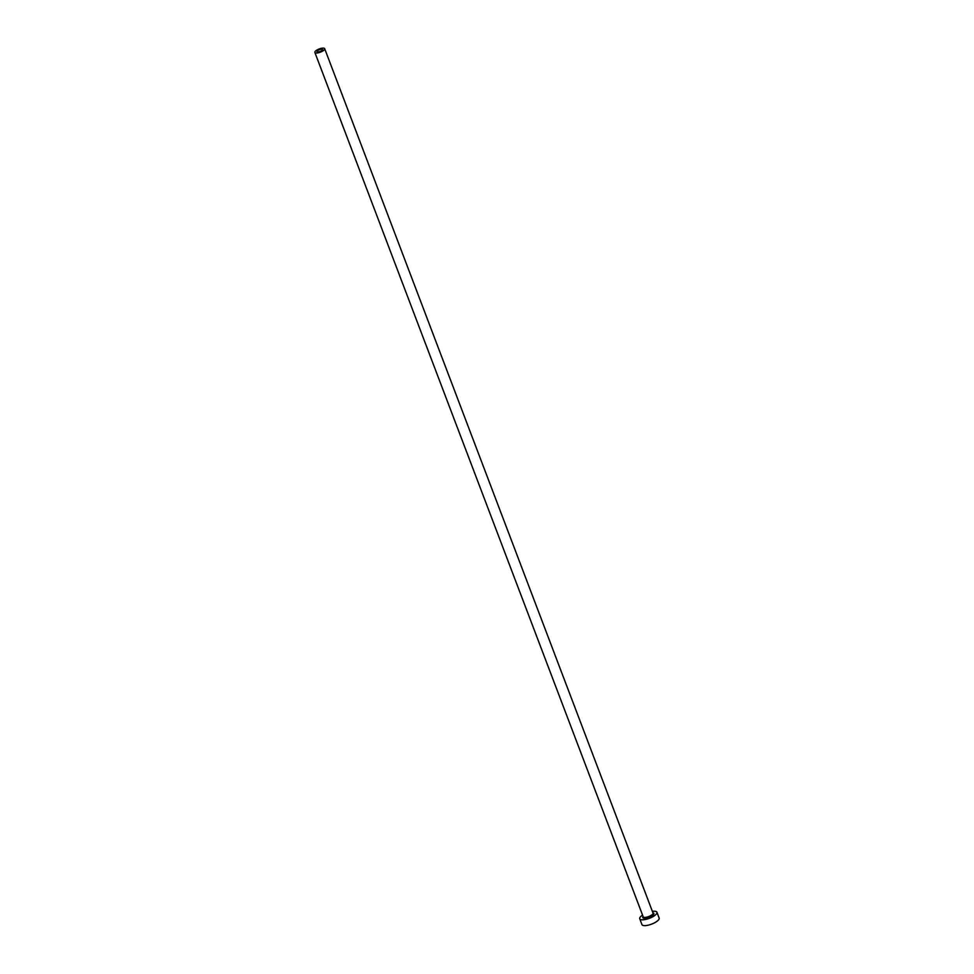 <?xml version="1.0" encoding="UTF-8"?>
<svg xmlns="http://www.w3.org/2000/svg" width="974" height="974" viewBox="0 0 974 974"><rect width="100%" height="100%" fill="white"/><g stroke="black" fill="none" stroke-linecap="round" stroke-linejoin="round"><path stroke-width="1.46" d="M321.676 50.672A2.959 0.962 -20.8 0 0 322.54 49.516A2.959 0.962 -20.8 0 0 320.726 49.284A2.959 0.962 -20.8 0 0 317.865 50.453A2.959 0.962 -20.8 0 0 317.013 51.61A2.959 0.962 -20.8 0 0 318.827 51.841A2.959 0.962 -20.8 0 0 321.676 50.672M316.392 50.368A5.26 1.704 -20.8 0 0 314.858 52.426A5.26 1.704 -20.8 0 0 318.084 52.84A5.26 1.704 -20.8 0 0 323.161 50.758A5.26 1.704 -20.8 0 0 324.683 48.7A5.26 1.704 -20.8 0 0 321.457 48.298A5.26 1.704 -20.8 0 0 316.392 50.368M642.56 915.085A9.192 2.995 -20.8 0 0 642.414 915.183A9.192 2.995 -20.8 0 0 639.748 918.786A9.192 2.995 -20.8 0 0 645.385 919.493A9.192 2.995 -20.8 0 0 654.26 915.852A9.192 2.995 -20.8 0 0 656.939 912.261A9.192 2.995 -20.8 0 0 652.373 911.36M639.748 918.786L641.951 924.594A9.192 2.995 -20.8 0 0 647.6 925.3A9.192 2.995 -20.8 0 0 656.464 921.66A9.192 2.995 -20.8 0 0 659.142 918.056L656.939 912.261M652.933 912.833A5.905 1.924 159.2 0 1 652.142 915.743A5.905 1.924 159.2 0 1 645.263 918.251A5.905 1.924 159.2 0 1 643.108 916.558M314.858 52.426L643.205 916.802A5.26 1.704 -20.8 0 0 646.432 917.216A5.26 1.704 -20.8 0 0 651.509 915.134A5.26 1.704 -20.8 0 0 653.03 913.076L324.683 48.7"/></g></svg>

